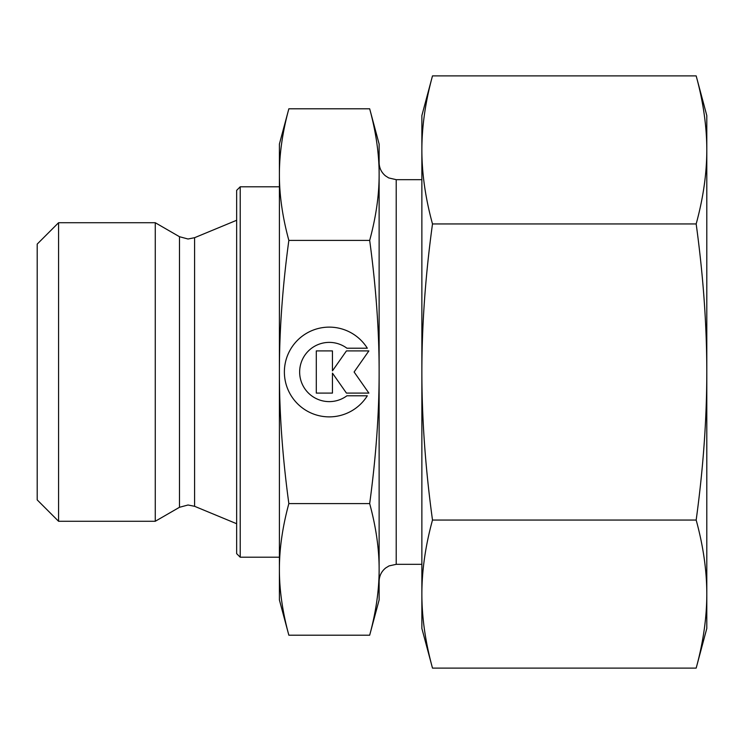 <?xml version="1.0" encoding="UTF-8"?>
<svg xmlns="http://www.w3.org/2000/svg" width="744" height="744" viewBox="0 0 744 744"><rect width="100%" height="100%" fill="white"/><g stroke="black" fill="none" stroke-linecap="round" stroke-linejoin="round"><path stroke-width="1.12" d="M58.571 222.726L37.2 244.097L37.2 499.903L58.571 521.274L155.263 521.274L179.49 507.287L179.49 236.713L155.263 222.726L58.571 222.726L58.571 521.274M236.657 220.27L194.584 237.699L188.037 239.001L179.49 236.713M194.584 237.699L194.584 506.301L236.657 523.73M279.4 186.791L240.219 186.791L236.657 190.352L236.657 553.648L240.219 557.21L279.4 557.21M379.124 569.411L379.124 569.411C379.161 589.946 376.008 611.884 369.675 635.209L379.124 599.952L379.124 372C379.161 413.078 376.008 456.946 369.675 503.604C376.008 526.938 379.161 548.867 379.124 569.411M421.867 179.667L396.217 179.667L388.703 177.928L385.429 175.826C381.337 172.357 379.235 167.939 379.124 162.573M396.217 179.667L396.217 564.333L421.867 564.333M369.675 240.396C376.008 287.054 379.161 330.922 379.124 372L379.124 144.048L369.675 108.791C376.008 132.116 379.161 154.055 379.124 174.589C379.161 195.133 376.008 217.062 369.675 240.396L288.849 240.396C282.506 217.062 279.363 195.133 279.4 174.589C279.363 154.055 282.506 132.116 288.849 108.791L279.4 144.048L279.4 372C279.363 330.922 282.506 287.054 288.849 240.396M279.4 599.952L288.849 635.209C282.506 611.884 279.363 589.946 279.4 569.411C279.363 548.867 282.506 526.938 288.849 503.604C282.506 456.946 279.363 413.078 279.4 372L279.4 599.952M367.313 395.789A44.882 44.882 0 0 1 291.202 395.789A44.882 44.882 0 0 1 305.477 333.944A44.882 44.882 0 0 1 367.313 348.211L346.909 348.211A29.621 29.621 0 0 0 305.477 389.651A29.621 29.621 0 0 0 346.909 395.789L367.313 395.789M332.447 393.092L316.293 393.092L316.293 350.908L332.447 350.908L332.447 370.875L346.434 350.908L368.875 350.908L354.107 372L368.875 393.092L346.434 393.092L332.447 373.125L332.447 393.092M369.675 635.209L288.849 635.209M369.675 503.604L288.849 503.604M369.675 108.791L288.849 108.791M240.219 557.21L240.219 186.791M155.263 521.274L155.263 222.726M696.17 223.944C703.229 275.54 706.781 324.896 706.8 372L706.8 115.562L696.17 75.888C703.229 101.686 706.781 126.359 706.8 149.916C706.781 173.464 703.229 198.146 696.17 223.944L432.497 223.944C425.428 198.146 421.885 173.464 421.867 149.916C421.885 126.359 425.428 101.686 432.497 75.888L421.867 115.562L421.867 372C421.885 324.896 425.428 275.54 432.497 223.944M696.17 668.112L706.8 628.438L706.8 594.084C706.781 617.641 703.229 642.314 696.17 668.112L432.497 668.112C425.428 642.314 421.885 617.641 421.867 594.084C421.885 570.536 425.428 545.854 432.497 520.056C425.428 468.46 421.885 419.104 421.867 372L421.867 628.438L432.497 668.112M696.17 520.056C703.229 545.854 706.781 570.536 706.8 594.084L706.8 372C706.781 419.104 703.229 468.46 696.17 520.056L432.497 520.056M696.17 75.888L432.497 75.888M179.49 507.287L188.037 504.999L194.584 506.301M396.217 564.333L389.066 565.905L385.745 567.923C381.449 571.401 379.245 575.903 379.124 581.427"/></g></svg>
